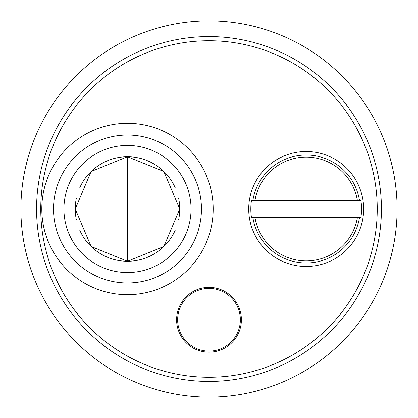 <?xml version="1.0" encoding="UTF-8"?>
<svg xmlns="http://www.w3.org/2000/svg" width="418" height="418" viewBox="0 0 418 418"><rect width="100%" height="100%" fill="white"/><g stroke="black" fill="none" stroke-linecap="round" stroke-linejoin="round"><path stroke-width="0.63" d="M397.1 209A188.1 188.1 0 0 0 209 20.9A188.1 188.1 0 0 0 20.9 209A188.1 188.1 0 0 0 209 397.1A188.1 188.1 0 0 0 397.1 209M178.58 198.043A52.25 52.25 0 0 1 178.58 219.957M175.226 230.245A52.25 52.25 0 0 1 79.728 230.182M76.4 219.957A52.25 52.25 0 0 1 76.4 198.043M79.728 187.818A52.25 52.25 0 0 1 175.226 187.755M41.8 209A85.69 85.69 0 0 1 170.335 134.789A85.69 85.69 0 0 1 170.335 283.211A85.69 85.69 0 0 1 41.8 209M176.605 319.77A32.395 32.395 0 0 1 225.197 291.717A32.395 32.395 0 0 1 225.197 347.823A32.395 32.395 0 0 1 176.605 319.77M306.185 151.525A57.475 57.475 0 0 1 355.958 237.737A57.475 57.475 0 0 1 256.412 237.737A57.475 57.475 0 0 1 306.185 151.525M36.575 209A172.425 172.425 0 0 0 295.212 358.325A172.425 172.425 0 0 0 295.212 59.675A172.425 172.425 0 0 0 36.575 209A172.425 172.425 0 0 0 295.212 358.325A172.425 172.425 0 0 0 295.212 59.675A172.425 172.425 0 0 0 36.575 209M209 351.12A31.35 31.35 0 0 1 177.65 319.77A31.35 31.35 0 0 1 209 288.42A31.35 31.35 0 0 1 240.35 319.77A31.35 31.35 0 0 1 209 351.12A31.35 31.35 0 0 1 177.65 319.77A31.35 31.35 0 0 1 209 288.42A31.35 31.35 0 0 1 240.35 319.77A31.35 31.35 0 0 1 209 351.12M75.24 209L91.114 246.51L127.49 261.25L163.866 246.51L179.74 209L163.866 171.49L127.49 156.75L91.114 171.49L75.24 209M359.517 200.64L360.922 200.64A55.375 55.375 0 0 1 360.922 217.36L251.448 217.36A55.375 55.375 0 0 1 251.448 200.64L359.517 200.64A53.985 53.985 0 0 0 252.853 200.64M251.448 217.36L254.959 217.36A51.905 51.905 0 0 0 357.411 217.36L360.922 217.36M360.922 200.64L357.411 200.64A51.905 51.905 0 0 0 254.959 200.64L251.448 200.64M63.933 209A63.557 63.557 0 0 1 159.268 153.96A63.557 63.557 0 0 1 159.268 264.04A63.557 63.557 0 0 1 63.933 209M53.52 209A73.97 73.97 0 0 0 164.473 273.058A73.97 73.97 0 0 0 164.473 144.941A73.97 73.97 0 0 0 53.52 209M40.755 209A168.245 168.245 0 0 1 293.123 63.296A168.245 168.245 0 0 1 293.123 354.704A168.245 168.245 0 0 1 40.755 209M127.49 156.75L127.49 261.25M252.853 217.36A53.985 53.985 0 0 0 359.517 217.36"/></g></svg>
